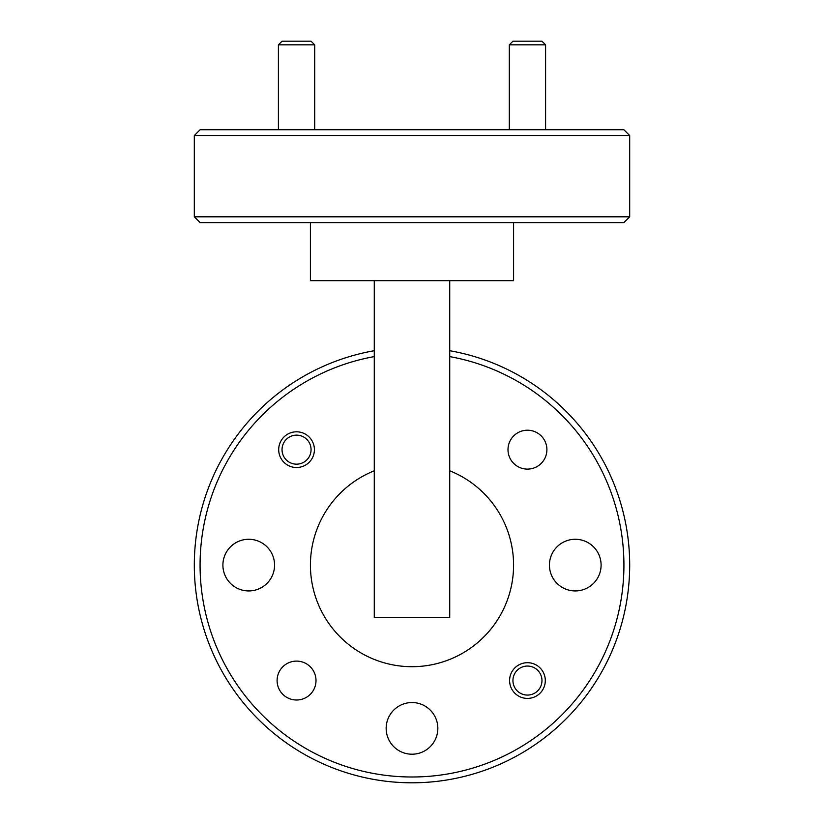 <?xml version="1.0" encoding="UTF-8"?>
<svg xmlns="http://www.w3.org/2000/svg" width="824" height="824" viewBox="0 0 824 824"><rect width="100%" height="100%" fill="white"/><g stroke="black" fill="none" stroke-linecap="round" stroke-linejoin="round"><path stroke-width="1.24" d="M282.035 449.657A14.513 14.513 0 0 0 296.547 464.169A14.513 14.513 0 0 0 311.06 449.657A14.513 14.513 0 0 0 296.547 435.144A14.513 14.513 0 0 0 282.035 449.657M512.94 680.562A14.513 14.513 0 0 0 527.453 695.075A14.513 14.513 0 0 0 541.965 680.562A14.513 14.513 0 0 0 527.453 666.049A14.513 14.513 0 0 0 512.94 680.562M545.591 44.826L509.304 44.826L512.94 41.2L541.965 41.2L545.591 44.826L545.591 129.728M509.304 44.826L509.304 129.728M314.696 44.826L278.409 44.826L282.035 41.2L311.06 41.2L314.696 44.826L314.696 129.728M278.409 44.826L278.409 129.728M374.271 356.607A211.881 211.881 0 0 0 412 776.991A211.881 211.881 0 0 0 449.729 356.607M449.729 350.715A217.69 217.69 0 0 1 629.691 565.11A217.69 217.69 0 0 1 412 782.8A217.69 217.69 0 0 1 194.31 565.11A217.69 217.69 0 0 1 374.271 350.715M629.691 216.805L623.881 222.614L200.119 222.614L194.31 216.805L629.691 216.805L629.691 135.538L194.31 135.538L200.119 129.728L623.881 129.728L629.691 135.538M437.832 728.375A25.832 25.832 0 0 0 412 702.542A25.832 25.832 0 0 0 386.168 728.375A25.832 25.832 0 0 0 412 754.207A25.832 25.832 0 0 0 437.832 728.375M601.098 565.11A25.832 25.832 0 0 0 575.265 539.277A25.832 25.832 0 0 0 549.433 565.11A25.832 25.832 0 0 0 575.265 590.942A25.832 25.832 0 0 0 601.098 565.11M274.567 565.11A25.832 25.832 0 0 0 248.735 539.277A25.832 25.832 0 0 0 222.902 565.11A25.832 25.832 0 0 0 248.735 590.942A25.832 25.832 0 0 0 274.567 565.11M277.101 680.562A19.446 19.446 0 0 1 296.547 661.106A19.446 19.446 0 0 1 316.004 680.562A19.446 19.446 0 0 1 296.547 700.009A19.446 19.446 0 0 1 277.101 680.562M507.996 449.657A19.446 19.446 0 0 1 527.453 430.21A19.446 19.446 0 0 1 546.899 449.657A19.446 19.446 0 0 1 527.453 469.103A19.446 19.446 0 0 1 507.996 449.657M545.303 680.562A17.85 17.85 0 0 0 527.453 662.702A17.85 17.85 0 0 0 509.593 680.562A17.85 17.85 0 0 0 527.453 698.412A17.85 17.85 0 0 0 545.303 680.562M314.408 449.657A17.85 17.85 0 0 0 296.547 431.807A17.85 17.85 0 0 0 278.697 449.657A17.85 17.85 0 0 0 296.547 467.517A17.85 17.85 0 0 0 314.408 449.657M513.589 222.614L513.589 280.665L310.411 280.665L310.411 222.614M374.271 470.792A101.589 101.589 0 0 0 412 666.698A101.589 101.589 0 0 0 449.729 470.792M449.729 280.665L449.729 617.31L374.271 617.31L374.271 280.665M194.31 216.805L194.31 135.538"/></g></svg>
